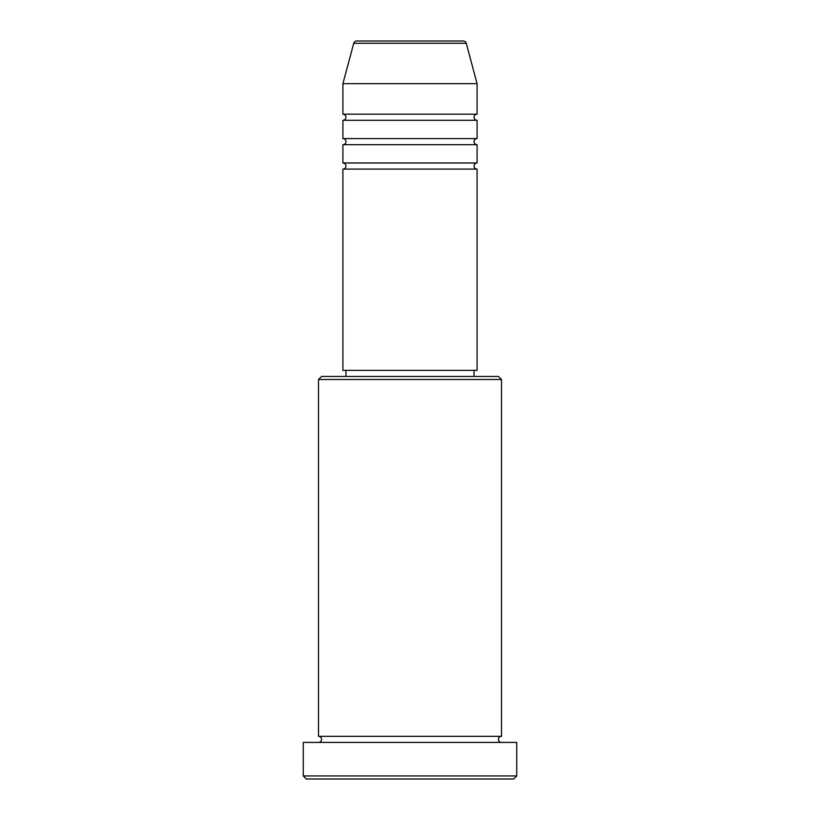 <?xml version="1.0" encoding="UTF-8"?>
<svg xmlns="http://www.w3.org/2000/svg" width="820" height="820" viewBox="0 0 820 820"><rect width="100%" height="100%" fill="white"/><g stroke="black" fill="none" stroke-linecap="round" stroke-linejoin="round"><path stroke-width="0.61" stroke-dasharray="4.1 3.07" d="M342.914 169.084L477.086 169.084M342.914 162.985L477.086 162.985M342.914 144.689L477.086 144.689M342.914 138.59L477.086 138.59M342.914 120.294L477.086 120.294M342.914 114.185L477.086 114.185M318.508 742.407L501.491 742.407L318.508 742.407M318.508 736.309L501.491 736.309M474.042 370.353L345.958 370.353L474.042 370.353M474.042 376.452L345.958 376.452L474.042 376.452M342.914 83.691L477.086 83.691M306.311 779L513.689 779M303.267 742.407L516.733 742.407M516.733 775.945L303.267 775.945M318.508 379.506L501.491 379.506M498.437 376.452L321.563 376.452M342.914 370.353L477.086 370.353M353.748 43.265L466.252 43.265"/><path stroke-width="1.23" d="M463.31 41L356.69 41L463.31 41A3.054 3.054 0 0 1 466.252 43.265L477.086 83.691L342.914 83.691L342.914 114.185A3.054 3.054 0 0 1 345.958 117.239A3.054 3.054 0 0 1 342.914 120.294L342.914 138.59A3.054 3.054 0 0 1 345.958 141.635A3.054 3.054 0 0 1 342.914 144.689L342.914 162.985A3.054 3.054 0 0 1 345.958 166.029A3.054 3.054 0 0 1 342.914 169.084L342.914 370.353L477.086 370.353L477.086 169.084L342.914 169.084M356.69 41A3.054 3.054 0 0 0 353.748 43.265L342.914 83.691M477.086 83.691L477.086 114.185A3.054 3.054 0 0 0 474.042 117.239A3.054 3.054 0 0 0 477.086 120.294L477.086 138.59A3.054 3.054 0 0 0 474.042 141.635A3.054 3.054 0 0 0 477.086 144.689L477.086 162.985A3.054 3.054 0 0 0 474.042 166.029A3.054 3.054 0 0 0 477.086 169.084M318.508 379.506L321.563 376.452L498.437 376.452L501.491 379.506L318.508 379.506L318.508 736.309A3.054 3.054 0 0 1 321.563 739.353A3.054 3.054 0 0 1 318.508 742.407M513.689 779L306.311 779L303.267 775.945L516.733 775.945L513.689 779M501.491 379.506L501.491 736.309A3.054 3.054 0 0 0 498.437 739.353A3.054 3.054 0 0 0 501.491 742.407M477.086 144.689L342.914 144.689M477.086 162.985L342.914 162.985M345.958 370.353L345.958 376.452M474.042 370.353L474.042 376.452M501.491 736.309L318.508 736.309M516.733 775.945L516.733 742.407L303.267 742.407L303.267 775.945M477.086 114.185L342.914 114.185M477.086 120.294L342.914 120.294M477.086 138.59L342.914 138.59M466.252 43.265L353.748 43.265"/></g></svg>
